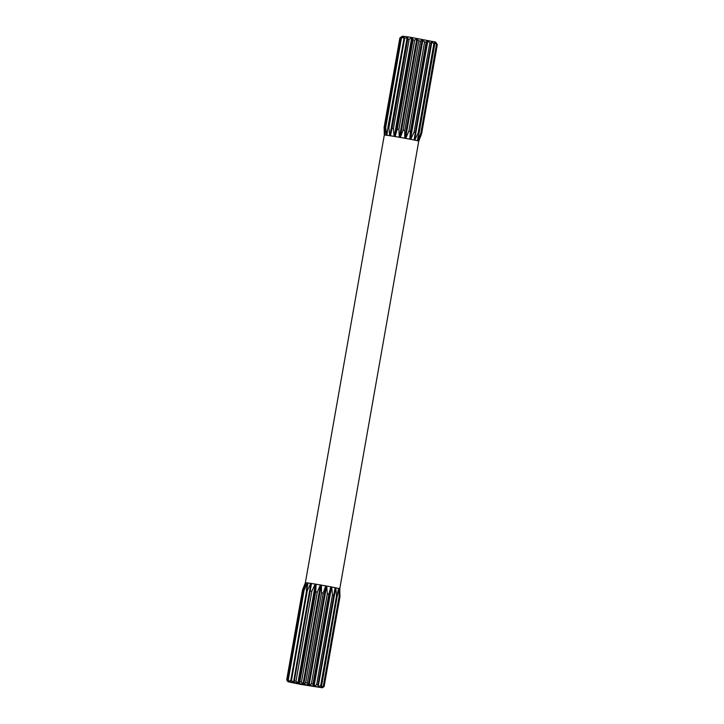 <?xml version="1.0" encoding="UTF-8"?>
<svg xmlns="http://www.w3.org/2000/svg" width="724" height="724" viewBox="0 0 724 724"><rect width="100%" height="100%" fill="white"/><g stroke="black" fill="none" stroke-linecap="round" stroke-linejoin="round"><path stroke-width="1.09" d="M309.048 685.166L315.899 686.633L311.193 686.035L294.378 682.841L309.048 685.166M300.976 684.433L288.062 681.782L294.062 682.442L322.352 687.782L300.976 684.433M288.423 681.682L287.672 679.945L303.528 589.997L305.881 582.693L305.365 582.748L384.308 135.044L384.118 127.288L399.865 37.974A19.014 0.48 10 0 1 399.874 37.974L402.408 36.2L409.829 37.159L435.549 42.046L436.78 43.802L435.866 42.607L436.907 44.408L421.16 133.714L418.599 141.08L421.576 133.895A19.014 0.48 10 0 1 421.576 133.904L437.323 44.589L436.78 43.802M399.874 37.974A19.014 0.48 10 0 1 399.965 37.956L384.218 127.261L384.815 135.026L385.114 127.315A19.014 0.48 10 0 1 385.72 127.379L386.408 135.243L386.915 135.316L387.847 127.659A19.014 0.48 10 0 1 388.897 127.813L389.693 135.714L390.444 135.831L392.037 128.293A19.014 0.48 10 0 1 393.44 128.519L394.146 136.42L395.069 136.574L397.295 129.153A19.014 0.48 10 0 1 398.906 129.424L399.313 137.298L400.318 137.47L403.096 130.148A19.014 0.48 10 0 1 404.761 130.447L404.698 138.248L405.684 138.429L408.87 131.198A19.014 0.48 10 0 1 410.427 131.487L409.775 139.189L410.644 139.352L414.056 132.175A19.014 0.48 10 0 1 415.35 132.438L414.047 139.985L414.707 140.166L418.146 133.008A19.014 0.48 10 0 1 419.042 133.207L417.486 140.773L420.734 133.605A19.014 0.48 10 0 1 421.16 133.714M385.114 127.315L400.861 38.001L402.245 36.634L399.965 37.956M400.861 38.001A19.014 0.48 10 0 1 401.467 38.073L385.72 127.379M387.847 127.659L404.3 36.87L401.467 38.073M403.594 38.354A19.014 0.48 10 0 1 404.644 38.499L388.897 127.813M392.037 128.293L407.793 38.987L407.784 37.377L407.214 37.286L404.644 38.499M407.793 38.987A19.014 0.48 10 0 1 409.196 39.205L393.44 128.519M397.295 129.153L413.042 39.847L412.354 38.11L411.657 37.992L409.196 39.205M413.042 39.847A19.014 0.48 10 0 1 414.653 40.119L398.906 129.424M403.096 130.148L418.843 40.843L416.798 38.861L414.653 40.119M418.843 40.843A19.014 0.48 10 0 1 420.508 41.141L404.761 130.447M408.87 131.198L424.617 41.883L422.155 39.811L420.508 41.141M424.617 41.883A19.014 0.48 10 0 1 425.404 42.028A19.014 0.48 10 0 1 426.174 42.173L410.427 131.487M290.532 681.927L307.99 582.929L307.474 582.865L304.134 590.06L288.279 680.017L290.025 681.854M294.062 682.442L311.519 583.454L310.768 583.336L307.32 590.494L291.455 680.451L293.311 682.325M298.686 683.184L299.854 681.791L315.709 591.834L316.135 584.196L315.212 584.042L311.863 591.2L295.998 681.148L297.763 683.031M303.935 684.08L305.655 682.786L321.51 592.829L321.384 585.082L320.388 584.911L317.329 592.105L301.465 682.062L302.931 683.899M309.302 685.04L311.429 683.827L327.284 593.879L326.75 586.042L325.773 585.861L323.176 593.128L307.311 683.085L308.315 684.859M314.261 685.963L316.614 684.814L332.47 594.866L331.719 586.974L330.841 586.802L328.841 594.169L312.976 684.117L313.392 685.8M335.628 587.752L335.103 587.689L317.899 685.067L335.112 587.644L335.782 587.779L318.171 686.741M318.325 686.768L320.696 685.646L336.56 595.689L335.782 587.779M321.103 687.384L323.293 686.234L339.149 596.286L338.561 588.386L321.601 685.836L320.696 687.284M322.316 687.728L324.135 686.533L339.99 596.585L339.674 588.693L339.574 596.395L323.709 686.352L322.216 687.691M410.653 139.307L414.047 139.985L431.404 41.576L415.35 132.438M420.734 133.605L436.482 44.291A19.014 0.48 10 0 1 436.907 44.408M418.146 133.008L433.893 43.702A19.014 0.48 10 0 1 434.789 43.892L419.042 133.207M414.056 132.175L429.803 42.87A19.014 0.48 10 0 1 431.097 43.123M429.803 42.87L427.848 40.87L427.187 40.743L426.174 42.173M433.893 43.702L431.404 41.576M436.482 44.291L434.391 42.218L434.789 43.892M287.672 679.945A19.014 0.48 10 0 1 288.279 680.017M290.396 680.298A19.014 0.48 10 0 1 291.455 680.451M294.596 680.931A19.014 0.48 10 0 1 295.998 681.148M299.854 681.791A19.014 0.48 10 0 1 301.465 682.062M305.655 682.786A19.014 0.48 10 0 1 307.311 683.085M311.429 683.827A19.014 0.48 10 0 1 312.976 684.117M316.614 684.814A19.014 0.48 10 0 1 317.899 685.067M320.696 685.646A19.014 0.48 10 0 1 321.601 685.836M324.135 686.533A19.014 0.48 10 0 1 324.126 686.542A19.014 0.48 10 0 1 324.108 686.551L322.352 687.782M287.917 681.709L286.677 679.927A19.014 0.48 10 0 1 286.776 679.899L288.215 681.673M303.528 589.997A19.014 0.48 10 0 1 304.134 590.06M306.261 590.341A19.014 0.48 10 0 1 307.32 590.494M310.46 590.974A19.014 0.48 10 0 1 311.863 591.2M315.709 591.834A19.014 0.48 10 0 1 317.329 592.105M321.51 592.829A19.014 0.48 10 0 1 323.176 593.128M327.284 593.879A19.014 0.48 10 0 1 328.841 594.169M332.47 594.866A19.014 0.48 10 0 1 333.764 595.119M336.56 595.689A19.014 0.48 10 0 1 337.465 595.888M286.677 679.927L302.542 589.97A19.014 0.48 10 0 1 302.632 589.942L286.776 679.899M305.664 582.72L302.632 589.942M305.881 582.702L305.419 584.838M338.561 588.386L337.556 593.227M321.076 686.687L320.958 687.357M331.719 586.974L330.895 586.82L313.438 685.809M331.556 586.947L314.107 685.936M326.75 586.042L325.863 585.888L308.406 684.877M326.614 586.024L309.157 685.013M321.384 585.082L320.515 584.938L303.057 683.927M321.275 585.073L303.827 684.062M316.135 584.196L315.365 584.069L297.908 683.058M316.071 584.187L298.614 683.175M294.044 682.442L311.501 583.454L310.922 583.363L293.473 682.352M310.759 583.381L307.474 582.865M307.628 582.892L306.397 589.852M290.414 680.515L290.17 681.881M386.553 135.27L387.811 128.175M403.675 38.164L403.92 36.815M389.856 135.741L407.214 37.286M390.426 135.831L407.784 37.377M394.29 136.447L411.657 37.992M394.996 136.565L412.354 38.11M399.44 137.316L416.798 38.861M400.209 137.451L417.567 38.996M404.788 138.266L422.155 39.811M405.54 138.402L422.907 39.947M409.82 139.198L427.187 40.743M410.49 139.325L427.848 40.87M414.553 140.13L431.911 41.675M417.341 140.737L418.219 135.786M434.581 42.978L434.699 42.291M384.725 135.062L385.105 132.89M326.75 586.087L330.841 586.847M405.693 138.384L409.784 139.144M400.318 137.424L404.707 138.203M395.069 136.528L399.322 137.252M390.453 135.786L394.146 136.374M386.924 135.27L389.702 135.678M384.815 135.026L386.408 135.207M305.872 582.73L307.474 582.911M311.51 583.49L315.212 584.087M316.126 584.232L320.379 584.956M321.384 585.128L325.764 585.906M331.71 587.019L335.103 587.689M335.773 587.825L338.144 588.341M338.551 588.431L339.665 588.739M339.764 588.784L418.753 141.117L421.576 133.904M339.221 588.829L338.352 588.739M417.495 140.727L418.608 141.035M414.716 140.121L417.087 140.637M339.809 588.82L339.8 595.599M305.365 582.748L302.542 589.97"/></g></svg>
